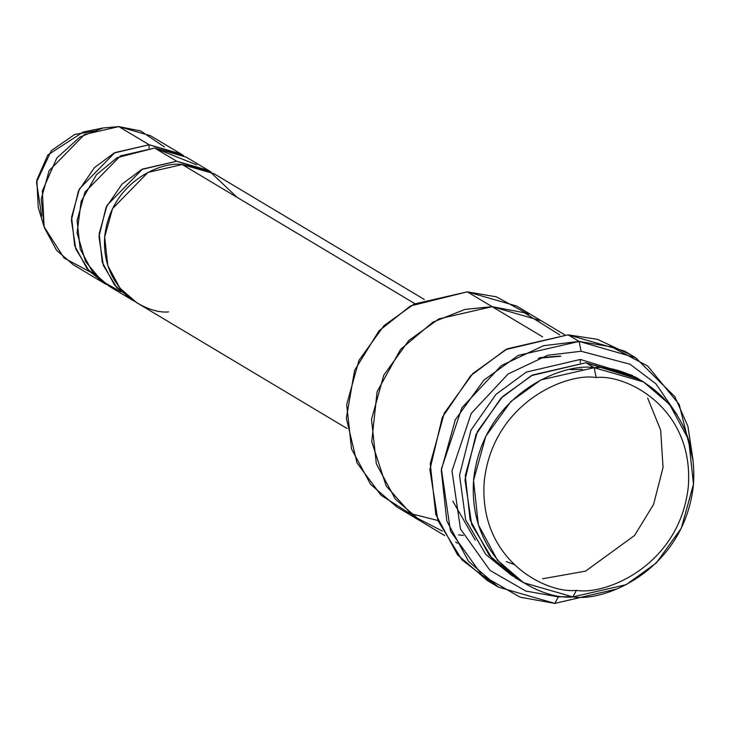 <?xml version="1.0" encoding="UTF-8"?>
<svg xmlns="http://www.w3.org/2000/svg" width="730" height="730" viewBox="0 0 730 730"><rect width="100%" height="100%" fill="white"/><g stroke="black" fill="none" stroke-linecap="round" stroke-linejoin="round"><path stroke-width="1.09" d="M558.341 596.857L554.827 603.4L498.371 587.121L468.587 561.425L446.806 521.028L441.276 470.293L455.283 419.796L483.935 380.084L518.264 355.401L579.127 341.421L581.126 351.258L630.045 364.233L655.914 383.816L677.111 414.813L655.914 383.816L630.045 364.233L581.126 351.258L547.701 355.273L508.208 373.906L471.215 413.454L451.998 470.868L460.493 529.031L489.976 570.385L525.828 591.054L558.341 596.857L525.828 591.054L489.976 570.385L460.493 529.031L451.998 470.868L471.215 413.454L508.208 373.906L547.701 355.273L581.126 351.258L579.127 341.421L543.476 345.71L501.346 365.575L461.889 407.769L441.394 469.007L450.446 531.048L481.909 575.158L520.152 597.204L554.827 603.4L558.341 596.857L568.351 596.693M492.951 583.671L461.944 559.873L437.936 520.682L429.888 469.636L442.261 417.432L470.686 375.704L505.68 349.606L568.095 334.824L507.231 348.803L472.903 373.486L444.251 413.198L430.253 463.696L435.774 514.431L457.555 554.827L487.339 580.523L498.371 587.121M437.863 520.508L409.594 513.327L381.033 495.268L357.052 463.002L346.339 418.281L354.588 370.365L378.934 330.927L410.442 305.97L467.3 291.836L414.047 304.063L384.007 325.662L358.941 360.401L346.695 404.593L351.531 448.977L370.584 484.328L396.645 506.802L420.352 520.992M519.422 580.095L492.44 559.034L471.708 524.578L464.983 479.948L476.033 434.487L500.926 398.233L531.467 375.576L585.88 362.755L594.156 367.701L596.154 377.538C626.395 374.07 694.221 407.915 688.308 486.718C679.612 565.449 605.854 595.461 576.408 590.378C546.168 593.846 478.333 559.992 484.255 481.189C492.951 402.458 566.708 372.446 596.154 377.538L594.156 367.701C562.438 362.226 483.014 394.538 473.642 479.327C467.273 564.199 540.328 600.644 572.895 596.912L576.408 590.378C605.854 595.461 679.612 565.449 688.308 486.718C694.221 407.915 626.395 374.07 596.154 377.538C566.708 372.446 492.951 402.458 484.255 481.189C478.333 559.992 546.168 593.846 576.408 590.378L572.895 596.912L523.501 582.677L497.44 560.193L478.378 524.843L473.542 480.459L485.797 436.266L510.863 401.527L540.903 379.928L594.156 367.701L585.88 362.755L532.626 374.983L502.596 396.572L477.52 431.32L465.275 475.504L470.111 519.897L489.164 555.238L515.225 577.722L523.501 582.677M643.55 381.936L669.611 404.42L688.664 439.761L693.5 484.154L681.254 528.337L656.179 563.086L626.148 584.684L572.895 596.912C604.604 602.387 684.037 570.066 693.4 485.286C699.769 400.414 626.723 363.96 594.156 367.701L643.55 381.936L635.273 376.99L585.88 362.755L639.352 379.563M580.368 359.452L526.339 372.081L495.971 394.373L471.005 430.116L459.544 475.157L465.63 519.723L485.806 554.49L512.496 576.034L485.806 554.49L465.63 519.723L459.544 475.157L471.005 430.116L495.971 394.373L526.339 372.081L580.368 359.452L580.286 362.746L580.368 359.452L632.49 375.384M89.799 271.752L64.094 258.073L44.101 226.793L42.358 190.941L56.803 158.045L79.981 136.975L103.204 127.96L118.789 126.6L84.552 134.466L49.12 170.683L41.245 199.089L44.357 227.632L56.602 250.353L73.365 264.808L103.697 282.948L86.943 268.494L74.688 245.773L71.586 217.239L79.46 188.833L114.884 152.607L149.121 144.741L118.789 126.6L140.689 130.953L164.442 146.958M149.048 148.117L149.121 144.741L180.876 153.902L183.595 155.618L149.121 144.741L114.108 153.008L94.471 167.599L78.466 190.941L71.394 220.195L75.756 248.893L89.133 271.022L106.498 284.536L103.697 282.948M103.204 127.96L83.229 131.993L47.879 154.906L36.874 179.972L38.197 207.284L44.101 226.793M120.915 291.726L102.109 281.324L85.538 261.55L77.07 232.952L81.176 201.279L96.506 174.662L117.119 157.671L154.641 148.044L196.753 164.907M168.548 311.892C147.606 314.301 100.64 290.859 104.737 236.301C110.759 181.788 161.823 161.011 182.217 164.533L209.565 171.285L237.058 197.337M211.171 172.107L176.696 161.239L154.641 148.044L120.404 155.91L84.972 192.127L77.097 220.533L80.209 249.076L92.454 271.797L109.208 286.251L131.272 299.446L114.519 284.992L102.273 262.271L99.161 233.728L107.036 205.322L142.459 169.095L176.696 161.239L208.451 170.391L211.171 172.107M579.127 341.421L568.095 334.824L579.127 341.421L635.584 357.7L674.775 396.609L687.888 426.22L693.126 460.621L679.201 404.466L647.683 366.031L611.63 346.896L579.127 341.421M492.12 306.673L467.3 291.836L492.12 306.673M564.71 334.778L541.514 320.908L492.12 306.664L542.545 336.822L492.12 306.664L438.867 318.901L408.827 340.499L383.752 375.247L371.506 419.431L376.342 463.824L395.395 499.174L421.456 521.658L444.652 535.528M458.513 534.825L463.358 535.428M424.294 299.473L213.972 173.685L182.217 164.533L414.85 303.662L182.217 164.533L147.98 172.399L112.548 208.616L104.673 237.022L107.785 265.565L120.03 288.286L136.793 302.74L347.115 428.528M208.451 170.391L186.396 157.196L154.641 148.044L176.696 161.239L141.684 169.497L122.047 184.088L106.042 207.429L98.97 236.693L103.341 265.391L116.709 287.52L134.074 301.025L131.272 299.446M442.398 531.102L412.842 515.873L386.179 485.97L371.734 441.677L377.082 391.755L400.633 349.323L432.963 322.103L464.974 309.41L492.12 306.664L524.414 312.768L559.746 334.887M540.401 320.251L516.694 306.071L467.3 291.836L496.364 296.827L528.538 314.384M513.856 564.399L506.246 561.58M540.008 357.627L560.302 356.085M635.584 357.7L624.552 351.103L568.095 334.824L597.368 339.322L629.972 354.552M542.554 578.78L585.57 571.134L634.598 535.455L653.587 504.384L663.05 467.437L660.659 430.134L647.656 398.069M41.729 216.071L36.5 182.162L51.337 150.645L74.734 134.429L95.101 130.953M180.876 153.902L150.544 135.753L118.789 126.6L149.121 144.741M570.632 369.672L582.367 369.289M554.827 603.4L616.275 589.119M560.841 356.249L538.229 358.248M452.801 501.099L475.312 540.209M455.684 542.125L457.518 543.22"/></g></svg>
